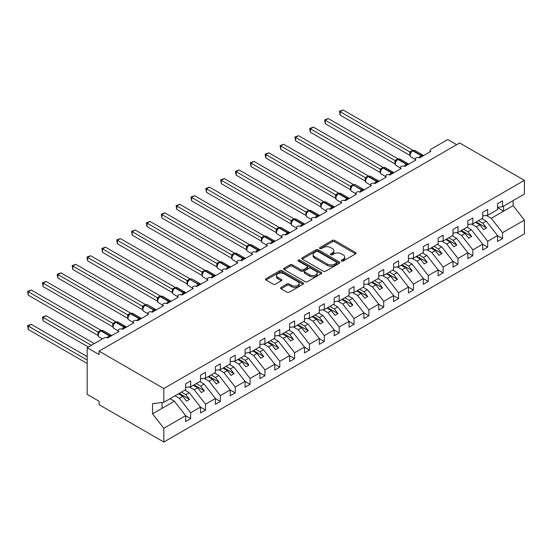 <?xml version="1.0" encoding="UTF-8"?>
<svg xmlns="http://www.w3.org/2000/svg" width="552" height="552" viewBox="0 0 552 552"><rect width="100%" height="100%" fill="white"/><g stroke="black" fill="none" stroke-linecap="round" stroke-linejoin="round"><path stroke-width="0.83" d="M341.584 261.034A1.152 0.669 0 0 0 343.22 261.034L355.612 253.879A1.649 0.952 0 0 0 356.095 253.202A1.649 0.952 0 0 0 355.612 252.533L334.615 240.41A1.649 0.952 0 0 0 332.283 240.41L319.898 247.565A1.152 0.669 0 0 0 319.56 248.034A1.152 0.669 0 0 0 319.898 248.51A1.152 0.669 0 0 0 321.526 248.51L323.134 247.586A5.279 3.05 0 0 1 330.593 247.586L332.345 248.593A5.279 3.05 0 0 1 333.891 250.746A5.279 3.05 0 0 1 332.345 252.899L330.738 253.83A1.152 0.669 0 0 0 330.4 254.299A1.152 0.669 0 0 0 330.738 254.769A1.152 0.669 0 0 0 332.373 254.769L333.974 253.844A5.279 3.05 0 0 1 341.44 253.844L343.192 254.851A5.279 3.05 0 0 1 344.738 257.011A5.279 3.05 0 0 1 343.192 259.164L341.584 260.089A1.152 0.669 0 0 0 341.246 260.558A1.152 0.669 0 0 0 341.584 261.034L341.584 260.089M281.092 287.406A1.649 0.952 0 0 0 280.609 288.082A1.649 0.952 0 0 0 281.092 288.751L286.978 292.153A1.649 0.952 0 0 0 289.31 292.153L303.076 284.211A1.649 0.952 0 0 0 303.559 283.535A1.649 0.952 0 0 0 303.076 282.865L282.079 270.742A1.649 0.952 0 0 0 279.747 270.742L265.988 278.691A1.649 0.952 0 0 0 265.505 279.36A1.649 0.952 0 0 0 265.988 280.036L273.102 284.142A1.649 0.952 0 0 0 275.434 284.142L281.32 280.74A1.649 0.952 0 0 0 281.803 280.071A1.649 0.952 0 0 0 281.32 279.395L277.794 277.359A4.409 2.546 0 0 1 276.504 275.558A4.409 2.546 0 0 1 279.229 273.205A4.409 2.546 0 0 1 284.032 273.757L297.852 281.734A4.409 2.546 0 0 1 299.143 283.535A4.409 2.546 0 0 1 296.424 285.888A4.409 2.546 0 0 1 291.615 285.336L289.31 284.011A1.649 0.952 0 0 0 286.978 284.011L281.092 287.406L281.092 288.751L286.978 285.377L286.978 284.011M497.552 207.345L502.541 206.717L524.4 194.097L524.4 180.345L459.65 142.961L99.063 351.141L99.063 354.577L87.181 347.712L104.114 337.941A2.518 1.456 0 0 1 107.674 337.941L118.963 331.421A2.518 1.456 0 0 1 118.225 330.393A2.518 1.456 0 0 1 119.784 329.047A2.518 1.456 0 0 1 122.53 329.365L133.812 322.851A2.518 1.456 0 0 1 133.073 321.823A2.518 1.456 0 0 1 134.633 320.477A2.518 1.456 0 0 1 137.379 320.795L148.667 314.274A2.518 1.456 0 0 1 147.929 313.246A2.518 1.456 0 0 1 149.482 311.901A2.518 1.456 0 0 1 152.228 312.218L163.516 305.698A2.518 1.456 0 0 1 162.778 304.669A2.518 1.456 0 0 1 164.337 303.331A2.518 1.456 0 0 1 167.083 303.641L178.365 297.128A2.518 1.456 0 0 1 177.627 296.1A2.518 1.456 0 0 1 179.186 294.754A2.518 1.456 0 0 1 181.932 295.072L193.221 288.551A2.518 1.456 0 0 1 192.482 287.523A2.518 1.456 0 0 1 194.035 286.177A2.518 1.456 0 0 1 196.781 286.495L200.507 283.949M524.4 180.345L163.813 388.525L99.063 351.141M323.244 271.218A1.649 0.952 0 0 0 325.583 271.218L339.342 263.269A1.649 0.952 0 0 0 339.825 262.6A1.649 0.952 0 0 0 339.342 261.924L318.352 249.808A1.649 0.952 0 0 0 316.02 249.808L302.255 257.75A1.649 0.952 0 0 0 301.772 258.426A1.649 0.952 0 0 0 302.255 259.095L323.244 271.218M298.694 261.282A1.152 0.669 0 0 1 299.867 261.441L299.867 260.075L321.209 272.391A1.649 0.952 0 0 1 321.692 273.067A1.649 0.952 0 0 1 321.209 273.737L307.443 281.686A1.649 0.952 0 0 1 305.111 281.686L284.121 269.562L284.121 268.217A1.649 0.952 0 0 0 283.638 268.893A1.649 0.952 0 0 0 284.121 269.562M284.121 268.217L290.014 264.822A1.649 0.952 0 0 1 292.346 264.822L300.854 269.735A1.649 0.952 0 0 0 303.186 269.735L307.098 267.478A1.649 0.952 0 0 0 307.581 266.802A1.649 0.952 0 0 0 307.098 266.133L298.232 261.013A1.152 0.669 0 0 1 297.894 260.544A1.152 0.669 0 0 1 298.604 259.93A1.152 0.669 0 0 1 299.867 260.075M163.813 388.525L163.813 402.284L185.672 389.657L185.672 383.792L190.668 380.914L190.668 386.779L185.672 387.401M190.668 386.779L200.528 381.087L200.528 375.222L205.517 372.338L205.517 378.203L200.528 378.824M205.517 378.203L215.377 372.51L215.377 366.645L220.365 363.768L220.365 369.633L215.377 370.254M220.365 369.633L230.225 363.94L230.225 358.075L235.221 355.191L235.221 361.056L230.225 361.677M235.221 361.056L245.081 355.364L245.081 349.499L250.07 346.615L250.07 352.48L245.081 353.101M250.07 352.48L259.93 346.787L259.93 340.922L264.919 338.045L264.919 343.91L259.93 344.531M430.098 151.793L430.098 150.337A2.518 1.456 180 0 0 430.836 151.365L419.548 157.879A2.518 1.456 0 0 0 416.801 157.568A2.518 1.456 0 0 0 415.249 158.907A2.518 1.456 0 0 0 415.987 159.942L404.699 166.456A2.518 1.456 0 0 0 401.953 166.138A2.518 1.456 0 0 0 400.4 167.484A2.518 1.456 0 0 0 401.138 168.512L389.85 175.032A2.518 1.456 0 0 0 387.104 174.715A2.518 1.456 0 0 0 385.544 176.06A2.518 1.456 0 0 0 386.283 177.088L374.994 183.602A2.518 1.456 0 0 0 372.248 183.292A2.518 1.456 0 0 0 370.696 184.63A2.518 1.456 0 0 0 371.434 185.658L360.146 192.179A2.518 1.456 0 0 0 357.399 191.861A2.518 1.456 0 0 0 355.847 193.207A2.518 1.456 0 0 0 356.585 194.235L345.297 200.755A2.518 1.456 0 0 0 342.55 200.438A2.518 1.456 0 0 0 340.991 201.784A2.518 1.456 0 0 0 341.729 202.812L330.441 209.325A2.518 1.456 0 0 0 327.695 209.008A2.518 1.456 0 0 0 326.142 210.353A2.518 1.456 0 0 0 326.881 211.381L315.592 217.902A2.518 1.456 0 0 0 312.846 217.585A2.518 1.456 0 0 0 311.293 218.93A2.518 1.456 0 0 0 312.032 219.958L300.743 226.472A2.518 1.456 0 0 0 297.997 226.161A2.518 1.456 0 0 0 296.438 227.507A2.518 1.456 0 0 0 297.176 228.535L285.888 235.048A2.518 1.456 0 0 0 283.142 234.731A2.518 1.456 0 0 0 281.589 236.077A2.518 1.456 0 0 0 282.327 237.105L271.039 243.625A2.518 1.456 0 0 0 268.293 243.308A2.518 1.456 0 0 0 266.74 244.653A2.518 1.456 0 0 0 267.478 245.681L256.19 252.195A2.518 1.456 0 0 0 253.444 251.884A2.518 1.456 0 0 0 251.884 253.223A2.518 1.456 0 0 0 252.623 254.258L241.334 260.772A2.518 1.456 0 0 0 238.588 260.454A2.518 1.456 0 0 0 237.036 261.8A2.518 1.456 0 0 0 237.774 262.828L226.486 269.348A2.518 1.456 0 0 0 223.739 269.031A2.518 1.456 0 0 0 222.187 270.377A2.518 1.456 0 0 0 222.918 271.405L211.637 277.918A2.518 1.456 0 0 0 208.891 277.608A2.518 1.456 0 0 0 207.331 278.946A2.518 1.456 0 0 0 208.07 279.981L196.781 286.495M264.919 343.91L274.779 338.217L274.779 332.352L279.774 329.468L279.774 335.333L274.779 335.954M279.774 335.333L289.634 329.641L289.634 323.776L294.623 320.891L294.623 326.756L289.634 327.384M294.623 326.756L304.483 321.064L304.483 315.199L309.472 312.322L309.472 318.187L304.483 318.808M309.472 318.187L319.332 312.494L319.332 306.629L324.328 303.745L324.328 309.61L319.332 310.231M324.328 309.61L334.188 303.917L334.188 298.052L339.176 295.175L339.176 301.033L334.188 301.661M339.176 301.033L349.036 295.341L349.036 289.476L354.025 286.598L354.025 292.463L349.036 293.084M354.025 292.463L363.892 286.771L363.892 280.906L368.881 278.022L368.881 283.887L363.892 284.508M368.881 283.887L378.741 278.194L378.741 272.329L383.73 269.452L383.73 275.317L378.741 275.938M383.73 275.317L393.59 269.618L393.59 263.752L398.578 260.875L398.578 266.74L393.59 267.361M398.578 266.74L408.445 261.048L408.445 255.183L413.434 252.298L413.434 258.163L408.445 258.784M413.434 258.163L423.294 252.471L423.294 246.606L428.283 243.729L428.283 249.594L423.294 250.215M428.283 249.594L438.143 243.901L438.143 238.036L443.132 235.152L443.132 241.017L438.143 241.638M443.132 241.017L452.999 235.325L452.999 229.459L457.987 226.575L457.987 232.44L452.999 233.061M457.987 232.44L467.848 226.748L467.848 220.883L472.836 218.005L472.836 223.87L467.848 224.492M472.836 223.87L482.696 218.178L482.696 212.313L487.685 209.429L487.685 215.294L482.696 215.915M185.672 415.759L190.668 418.644L190.668 412.779L200.528 407.086L189.239 392.644L184.872 390.126M175.012 395.818L179.379 398.337L190.668 412.779M200.528 407.183L205.517 410.067L205.517 404.202L215.377 398.509L204.088 384.068L199.72 381.549M189.343 386.945L194.228 389.76L205.517 404.202M215.377 398.613L220.365 401.49L220.365 395.625L230.225 389.933L218.944 375.498L214.576 372.973M204.199 378.368L209.084 381.19L220.365 395.625M230.225 390.036L235.221 392.921L235.221 387.055L245.081 381.363L233.793 366.921L229.425 364.403M219.047 369.792L223.933 372.614L235.221 387.055M245.081 381.466L250.07 384.344L250.07 378.479L259.93 372.786L248.642 358.345L244.281 355.826M233.896 361.222L238.781 364.037L250.07 378.479M259.93 372.89L264.919 375.767L264.919 369.902L274.779 364.21L263.497 349.775L259.13 347.249M248.752 352.645L253.637 355.467L264.919 369.902M274.779 364.313L279.774 367.197L279.774 361.332L289.634 355.64L278.346 341.198L273.978 338.68M263.601 344.075L268.486 346.891L279.774 361.332M289.634 355.743L294.623 358.621L294.623 352.756L304.483 347.063L293.195 332.621L288.834 330.103M278.45 335.499L283.335 338.321L294.623 352.756M304.483 347.167L309.472 350.044L309.472 344.186L319.332 338.486L308.05 324.052L303.683 321.526M293.305 326.922L298.19 329.744L309.472 344.186M319.332 338.59L324.328 341.474L324.328 335.609L334.188 329.917L322.899 315.475L318.532 312.956M308.154 318.352L313.039 321.167L324.328 335.609M334.188 330.02L339.176 332.897L339.176 327.032L349.036 321.34L337.748 306.898L333.387 304.38M323.003 309.775L327.888 312.598L339.176 327.032M349.036 321.443L354.025 324.328L354.025 318.463L363.892 312.763L352.604 298.328L348.236 295.803M337.858 301.199L342.744 304.021L354.025 318.463M363.892 312.867L368.881 315.751L368.881 309.886L378.741 304.193L367.453 289.752L363.085 287.233M352.707 292.629L357.592 295.444L368.881 309.886M378.741 304.297L383.73 307.174L383.73 301.309L393.59 295.617L382.301 281.182L377.941 278.656M367.556 284.052L372.441 286.874L383.73 301.309M393.59 295.72L398.578 298.604L398.578 292.739L408.445 287.047L397.157 272.605L392.789 270.087M382.412 275.476L387.297 278.298L398.578 292.739M408.445 287.143L413.434 290.028L413.434 284.163L423.294 278.47L412.006 264.028L407.638 261.51M397.261 266.906L402.146 269.721L413.434 284.163M423.294 278.574L428.283 281.451L428.283 275.586L438.143 269.893L426.855 255.459L422.494 252.933M412.109 258.329L416.995 261.151L428.283 275.586M438.143 269.997L443.132 272.881L443.132 267.016L452.999 261.324L441.71 246.882L437.343 244.363M426.965 249.752L431.85 252.575L443.132 267.016M452.999 261.427L457.987 264.304L457.987 258.44L467.848 252.747L456.559 238.305L452.191 235.787M441.814 241.183L446.699 243.998L457.987 258.44M467.848 252.85L472.836 255.728L472.836 249.863L482.696 244.17L471.408 229.735L467.047 227.21M456.663 232.606L461.548 235.428L472.836 249.863M482.696 244.274L487.685 247.158L487.685 241.293L497.552 235.6L497.552 241.465L502.541 238.581L502.541 232.716L524.4 220.096L524.4 233.848L163.813 442.035L99.063 404.651L99.063 401.221L87.181 394.356L87.181 347.712M471.518 224.036L476.404 226.851L487.685 241.293M502.541 206.717L502.541 200.852L497.552 203.736L497.552 209.601L487.685 215.294M497.552 235.704L502.541 238.581M486.367 215.459L491.252 218.281L502.541 232.716M456.676 144.679L447.769 139.532L430.836 149.309A2.518 1.456 180 0 0 430.098 150.337M163.813 402.284L152.524 403.684L152.524 413.841L174.391 401.221L170.023 398.696M174.391 401.221L185.672 415.656L185.672 421.521L190.668 418.644M205.517 410.067L200.528 412.951L200.528 407.086M220.365 401.49L215.377 404.374L215.377 398.509M235.221 392.921L230.225 395.798L230.225 389.933M250.07 384.344L245.081 387.228L245.081 381.363M264.919 375.767L259.93 378.651L259.93 372.786M279.774 367.197L274.779 370.075L274.779 364.21M294.623 358.621L289.634 361.505L289.634 355.64M309.472 350.044L304.483 352.928L304.483 347.063M324.328 341.474L319.332 344.351L319.332 338.486M339.176 332.897L334.188 335.782L334.188 329.917M354.025 324.328L349.036 327.205L349.036 321.34M368.881 315.751L363.892 318.628L363.892 312.763M383.73 307.174L378.741 310.058L378.741 304.193M398.578 298.604L393.59 301.482L393.59 295.617M413.434 290.028L408.445 292.912L408.445 287.047M428.283 281.451L423.294 284.335L423.294 278.47M443.132 272.881L438.143 275.758L438.143 269.893M457.987 264.304L452.999 267.189L452.999 261.324M472.836 255.728L467.848 258.612L467.848 252.747M487.685 247.158L482.696 250.035L482.696 244.17M152.524 413.841L163.813 428.276L185.672 415.656M163.813 428.276L163.813 442.035M179.379 398.337L182.822 396.35L186.535 401.097L189.508 399.386L185.796 394.632L189.239 392.644M178.455 393.824L182.822 396.35M181.429 392.113L185.796 394.632M194.228 389.76L197.678 387.773L201.39 392.527L204.357 390.809L200.645 386.062L204.088 384.068M193.31 385.255L197.678 387.773M196.277 383.536L200.645 386.062M209.084 381.19L212.527 379.196L216.239 383.95L219.206 382.232L215.494 377.485L218.944 375.498M208.159 376.678L212.527 379.196M211.126 374.967L215.494 377.485M223.933 372.614L227.376 370.627L231.088 375.374L234.062 373.663L230.35 368.908L233.793 366.921M223.008 368.101L227.376 370.627M225.982 366.39L230.35 368.908M238.781 364.037L242.231 362.05L245.944 366.804L248.911 365.086L245.198 360.339L248.642 358.345M237.864 359.531L242.231 362.05M240.831 357.813L245.198 360.339M253.637 355.467L257.08 353.48L260.792 358.227L263.766 356.509L260.047 351.762L263.497 349.775M252.712 350.955L257.08 353.48M255.686 349.243L260.047 351.762M268.486 346.891L271.929 344.903L275.641 349.651L278.615 347.939L274.903 343.185L278.346 341.198M267.561 342.385L271.929 344.903M270.535 340.667L274.903 343.185M283.335 338.321L286.785 336.327L290.497 341.081L293.464 339.363L289.752 334.615L293.195 332.621M282.417 333.808L286.785 336.327M285.384 332.09L289.752 334.615M298.19 329.744L301.633 327.757L305.346 332.504L308.32 330.793L304.6 326.039L308.05 324.052M297.266 325.231L301.633 327.757M300.24 323.52L304.6 326.039M313.039 321.167L316.482 319.18L320.195 323.927L323.168 322.216L319.456 317.462L322.899 315.475M312.115 316.662L316.482 319.18M315.088 314.944L319.456 317.462M327.888 312.598L331.338 310.603L335.05 315.358L338.017 313.639L334.305 308.892L337.748 306.898M326.97 308.085L331.338 310.603M329.937 306.367L334.305 308.892M342.744 304.021L346.187 302.034L349.899 306.781L352.873 305.07L349.154 300.316L352.604 298.328M341.819 299.508L346.187 302.034M344.793 297.797L349.154 300.316M357.592 295.444L361.036 293.457L364.748 298.211L367.722 296.493L364.009 291.739L367.453 289.752M356.668 290.938L361.036 293.457M359.642 289.22L364.009 291.739M372.441 286.874L375.891 284.88L379.603 289.634L382.57 287.916L378.858 283.169L382.301 281.182M371.524 282.362L375.891 284.88M374.491 280.644L378.858 283.169M387.297 278.298L390.74 276.31L394.452 281.058L397.426 279.346L393.707 274.592L397.157 272.605M386.372 273.785L390.74 276.31M389.346 272.074L393.707 274.592M402.146 269.721L405.589 267.734L409.301 272.488L412.275 270.77L408.563 266.023L412.006 264.028M401.221 265.215L405.589 267.734M404.195 263.497L408.563 266.023M416.995 261.151L420.445 259.157L424.157 263.911L427.124 262.193L423.412 257.446L426.855 255.459M416.077 256.639L420.445 259.157M419.044 254.927L423.412 257.446M431.85 252.575L435.293 250.587L439.006 255.334L441.979 253.623L438.26 248.869L441.71 246.882M430.926 248.062L435.293 250.587M433.9 246.351L438.26 248.869M446.699 243.998L450.142 242.011L453.854 246.765L456.828 245.047L453.116 240.299L456.559 238.305M445.774 239.492L450.142 242.011M448.748 237.774L453.116 240.299M461.548 235.428L464.998 233.441L468.71 238.188L471.677 236.47L467.965 231.723L471.408 229.735M460.63 230.915L464.998 233.441M463.597 229.204L467.965 231.723M476.404 226.851L479.847 224.864L483.559 229.611L486.533 227.9L482.814 223.146L486.264 221.159L497.552 235.6M475.479 222.346L479.847 224.864M478.453 220.627L482.814 223.146M486.264 221.159L481.896 218.64M491.252 218.281L513.112 205.654L524.4 220.096M497.552 207.649L503.61 211.147L503.61 206.103M513.112 200.617L513.112 205.654M162.033 408.349L162.033 402.505M476.19 221.932L486.533 227.9M461.341 230.508L471.677 236.47M446.492 239.078L456.828 245.047M431.636 247.655L441.979 253.623M416.788 256.225L427.124 262.193M401.939 264.801L412.275 270.77M387.083 273.378L397.426 279.346M372.234 281.948L382.57 287.916M357.385 290.524L367.722 296.493M342.53 299.101L352.873 305.07M327.681 307.671L338.017 313.639M312.832 316.248L323.168 322.216M297.976 324.824L308.32 330.793M283.128 333.394L293.464 339.363M268.279 341.971L278.615 347.939M253.423 350.548L263.766 356.509M238.574 359.117L248.911 365.086M223.726 367.694L234.062 373.663M208.87 376.264L219.206 382.232M194.021 384.841L204.357 390.809M179.172 393.417L189.508 399.386M342.047 261.193L343.192 260.537A5.279 3.05 0 0 0 344.738 258.377L344.738 257.011M333.891 250.746L333.891 252.119A5.279 3.05 0 0 1 332.345 254.272L331.2 254.934M355.585 253.892L334.615 241.783A1.649 0.952 0 0 0 332.283 241.783L320.353 248.669M339.321 263.283L318.352 251.174A1.649 0.952 0 0 0 316.02 251.174L302.275 259.109M336.423 263.069A1.152 0.669 0 0 0 336.761 262.6A1.152 0.669 0 0 0 336.423 262.124L318 251.491A1.152 0.669 0 0 0 316.365 251.491L314.674 252.464A5.279 3.05 0 0 0 313.129 254.617A5.279 3.05 0 0 0 314.674 256.77L327.274 264.042A5.279 3.05 0 0 0 334.733 264.042L336.423 263.069L336.423 264.442A1.152 0.669 0 0 0 336.761 263.966L336.761 262.6M313.129 254.617L313.129 255.99A5.279 3.05 0 0 0 314.674 258.143L314.674 256.77M336.423 264.442L334.733 265.415A5.279 3.05 0 0 1 327.274 265.415L314.674 258.143M284.142 269.576L290.014 266.188L290.014 264.822M307.581 266.802L307.581 268.175A1.649 0.952 0 0 1 307.098 268.852L303.186 271.108A1.649 0.952 0 0 1 300.854 271.108L292.346 266.188A1.649 0.952 0 0 0 290.014 266.188M299.867 261.441L321.188 273.751M309.693 274.834A4.409 2.546 0 0 0 314.502 275.386A4.409 2.546 0 0 0 317.221 273.033A4.409 2.546 0 0 0 315.93 271.232L311.059 268.424A1.649 0.952 0 0 0 308.727 268.424L304.821 270.68A1.649 0.952 0 0 0 304.338 271.349A1.649 0.952 0 0 0 304.821 272.026L309.693 274.834L309.693 276.207A4.409 2.546 0 0 0 314.502 276.759A4.409 2.546 0 0 0 317.221 274.406L317.221 273.033M304.338 271.349L304.338 272.722A1.649 0.952 0 0 0 304.821 273.392L304.821 272.026M309.693 276.207L304.821 273.392M299.143 283.535L299.143 284.908A4.409 2.546 0 0 1 296.424 287.261A4.409 2.546 0 0 1 291.615 286.709L289.31 285.377A1.649 0.952 0 0 0 286.978 285.377M276.504 275.558L276.504 276.931A4.409 2.546 0 0 0 277.794 278.732L277.794 277.359M281.299 280.754L277.794 278.732M303.048 284.225L282.079 272.115A1.649 0.952 0 0 0 279.747 272.115L266.009 280.05L265.988 278.691M340.129 149.413L380.19 172.541L380.142 169.112L383.178 167.401L313.398 127.119L310.424 128.83L380.156 169.091M419.568 157.872L423.274 155.333M340.129 115.113L339.473 111.304L340.129 111.683L343.096 109.965L412.882 150.254L409.908 151.972L340.129 111.683L340.129 115.113L409.853 155.367L409.853 151.938M412.572 150.737A0.842 0.483 -120 0 1 412.682 150.62L414.911 150.482A3.616 2.084 120 0 0 413.103 150.661A0.842 0.483 -120 0 0 412.682 150.62L412.33 150.827A0.842 0.483 60 0 0 412.213 150.944L411.268 151.71M422.066 156.43A1.849 1.069 60 0 1 421.956 156.154A0.842 0.483 -120 0 0 421.424 155.464L413.103 150.661L412.751 150.868A0.842 0.483 60 0 0 412.33 150.827L410.308 153.263C409.708 155.119 409.922 156.347 410.943 156.947L415.249 159.431M410.895 152.607L409.908 151.972M339.473 111.304L343.096 109.965M325.273 157.982L365.334 181.111M310.424 166.559L350.485 189.688L350.451 186.238L353.473 184.554L283.693 144.265L280.72 145.983L350.451 186.238M295.575 175.136L335.637 198.265L335.588 194.835L338.624 193.124L268.845 152.842L265.871 154.553L335.602 194.815M280.72 183.706L320.781 206.834M404.719 166.442L408.425 163.91M325.273 123.689L324.624 119.881L325.273 120.26L328.247 118.542L398.026 158.831L395.004 160.515L325.273 120.26L325.273 123.689L395.004 163.944L394.997 160.535A1.849 1.339 18 0 1 395.453 161.853L396.046 161.184L395.059 160.542M397.723 159.314A0.842 0.483 -120 0 1 397.833 159.197L400.062 159.059A3.616 2.084 120 0 0 398.254 159.238A0.842 0.483 -120 0 0 397.833 159.197L397.474 159.397A0.842 0.483 60 0 0 397.364 159.521L396.046 161.184M324.624 119.881L328.247 118.542M389.871 175.018L393.576 172.479M310.424 132.259L309.769 129.823L309.769 128.457L310.424 128.83L310.424 132.259L380.156 172.521M382.867 167.891A0.842 0.483 -120 0 1 382.984 167.767L385.206 167.629A3.616 2.084 120 0 0 383.405 167.808A0.842 0.483 -120 0 0 382.984 167.767L382.626 167.974A0.842 0.483 60 0 0 382.515 168.091L380.604 170.409C380.004 172.265 380.218 173.494 381.239 174.094L385.544 176.578M381.19 169.761L380.204 169.119M309.769 128.457L313.398 127.119M375.015 183.588L378.72 181.056M295.575 140.836L294.92 137.027L295.575 137.407L298.542 135.689L368.329 175.978L365.355 177.696L295.575 137.407L295.575 140.836L365.3 181.09L365.293 177.689A1.849 1.339 18 0 1 365.748 179M368.018 176.461A0.842 0.483 -120 0 1 368.129 176.343L370.357 176.205A3.616 2.084 120 0 0 368.55 176.385A0.842 0.483 -120 0 0 368.129 176.343L367.777 176.55A0.842 0.483 60 0 0 367.66 176.668L365.755 178.986C365.155 180.842 365.369 182.07 366.39 182.671L370.696 185.155M366.342 178.33L365.355 177.696M294.92 137.027L298.542 135.689M360.166 192.165L363.871 189.633M280.72 149.413L280.071 145.604L280.72 145.983L280.72 149.413L350.451 189.667M353.17 185.037A0.842 0.483 -120 0 1 353.28 184.92L355.509 184.782A3.616 2.084 120 0 0 353.701 184.961A0.842 0.483 -120 0 0 353.28 184.92L352.921 185.12A0.842 0.483 60 0 0 352.811 185.244L350.899 187.563A1.849 1.339 18 0 0 350.444 186.259M351.493 186.907L350.499 186.265M280.071 145.604L283.693 144.265M265.871 192.282L305.932 215.411L305.898 211.961L308.92 210.277L239.14 169.988L236.166 171.7L305.898 211.961M345.317 200.742L349.023 198.202M265.871 157.982L265.215 155.547L265.215 154.18L265.871 154.553L265.871 157.982L335.602 198.244M338.314 193.607A0.842 0.483 -120 0 1 338.431 193.49L340.653 193.352A3.616 2.084 120 0 0 338.852 193.531A0.842 0.483 -120 0 0 338.431 193.49L338.072 193.697A0.842 0.483 60 0 0 337.962 193.814L336.051 196.132C335.45 197.989 335.664 199.217 336.685 199.817L340.991 202.301M336.637 195.484L335.65 194.842M265.215 154.18L268.845 152.842M251.022 200.859L291.083 223.981M330.462 209.311L334.167 206.779M251.022 166.559L250.367 162.75L251.022 163.13L253.989 161.412L323.776 201.701L320.802 203.419L251.022 163.13L251.022 166.559L320.746 206.814L320.746 203.384M323.465 202.184A0.842 0.483 -120 0 1 323.575 202.066L325.804 201.928A3.616 2.084 120 0 0 323.996 202.108A0.842 0.483 -120 0 0 323.575 202.066L323.224 202.273A0.842 0.483 60 0 0 323.106 202.391L321.202 204.709A1.849 1.339 18 0 0 320.74 203.412M321.788 204.054L320.802 203.419M250.367 162.75L253.989 161.412M236.166 209.429L276.228 232.558L276.193 229.108L279.222 227.424L209.436 187.135L206.469 188.853L276.193 229.108M315.613 217.888L319.318 215.349M236.166 175.136L235.518 172.693L235.518 171.327L236.166 171.7L236.166 175.136L305.898 215.39M308.616 210.76A0.842 0.483 -120 0 1 308.727 210.636L310.955 210.505A3.616 2.084 120 0 0 309.148 210.678A0.842 0.483 -120 0 0 308.727 210.636L308.368 210.843A0.842 0.483 60 0 0 308.257 210.967L306.346 213.286A1.849 1.339 18 0 0 305.891 211.982M306.94 212.63L305.946 211.989M235.518 171.327L239.14 169.988M221.317 218.005L261.379 241.134M300.764 226.465L304.469 223.926M221.317 183.706L220.662 179.897L221.317 180.276L224.291 178.565L294.071 218.847L291.097 220.565L221.317 180.276L221.317 183.706L291.049 223.967L291.049 220.531M293.761 219.33A0.842 0.483 -120 0 1 293.878 219.213L296.1 219.075A3.616 2.084 120 0 0 294.299 219.254A0.842 0.483 -120 0 0 293.878 219.213L293.519 219.42A0.842 0.483 60 0 0 293.409 219.537L291.497 221.856A1.849 1.339 18 0 0 291.035 220.558M292.084 221.2L291.097 220.565M220.662 179.897L224.291 178.565M206.469 226.575L246.53 249.704L246.496 246.254L249.518 244.57L179.731 204.281L176.764 205.999L246.496 246.254M285.908 235.035L289.614 232.502M206.469 192.282L205.813 188.473L206.469 188.853L206.469 192.282L276.193 232.537M278.912 227.907A0.842 0.483 -120 0 1 279.022 227.79L281.251 227.652A3.616 2.084 120 0 0 279.443 227.831A0.842 0.483 -120 0 0 279.022 227.79L278.67 227.997A0.842 0.483 60 0 0 278.553 228.114L276.649 230.432C276.048 232.288 276.262 233.517 277.283 234.11L281.589 236.601M277.235 229.777L276.248 229.142M205.813 188.473L209.436 187.135M191.613 235.152L231.674 258.281M271.06 243.611L274.765 241.072M191.613 200.852L190.964 197.05L191.613 197.423L194.587 195.712L264.367 236.001L261.393 237.712L191.613 197.423L191.613 200.852L261.344 241.114L261.344 237.684M264.063 236.484A0.842 0.483 -120 0 1 264.173 236.359L266.402 236.221A3.616 2.084 120 0 0 264.594 236.401A0.842 0.483 -120 0 0 264.173 236.359L263.815 236.566A0.842 0.483 60 0 0 263.704 236.684L261.793 239.009A1.849 1.339 18 0 0 261.337 237.705M262.386 238.354L261.393 237.712M190.964 197.05L194.587 195.712M176.764 243.729L216.826 266.857L216.791 263.407L219.813 261.724L150.034 221.435L147.06 223.146L216.791 263.407M256.211 252.188L259.916 249.649M176.764 209.429L176.109 205.62L176.764 205.999L176.764 209.429L246.496 249.683M249.207 245.053A0.842 0.483 -120 0 1 249.325 244.936L251.546 244.798A3.616 2.084 120 0 0 249.745 244.978A0.842 0.483 -120 0 0 249.325 244.936L248.966 245.143A0.842 0.483 60 0 0 248.855 245.26L246.944 247.579C246.344 249.435 246.558 250.663 247.579 251.263L251.884 253.747M247.531 246.923L246.544 246.289M176.109 205.62L179.731 204.281M161.915 252.298L201.977 275.427M241.355 260.758L245.06 258.226M161.915 218.005L161.26 214.197L161.915 214.576L164.882 212.858L234.669 253.147L231.695 254.865L161.915 214.576L161.915 218.005L231.64 258.26L231.64 254.831M234.358 253.63A0.842 0.483 -120 0 1 234.469 253.513L236.698 253.375A3.616 2.084 120 0 0 234.89 253.554A0.842 0.483 -120 0 0 234.469 253.513L234.117 253.72A0.842 0.483 60 0 0 234 253.837L232.095 256.156A1.849 1.339 18 0 0 231.633 254.851M232.682 255.5L231.695 254.865M161.26 214.197L164.882 212.858M147.06 260.875L187.121 284.004L187.087 280.554L190.109 278.87L120.329 238.581L117.362 240.299L187.087 280.554M226.506 269.335L230.212 266.795M147.06 226.575L146.411 224.14L146.411 222.773L147.06 223.146L147.06 226.575L216.791 266.837M219.51 262.207A0.842 0.483 -120 0 1 219.62 262.083L221.849 261.945A3.616 2.084 120 0 0 220.041 262.124A0.842 0.483 -120 0 0 219.62 262.083L219.261 262.29A0.842 0.483 60 0 0 219.151 262.407L217.24 264.732C216.646 266.582 216.853 267.81 217.881 268.41L222.187 270.894M217.833 264.077L216.839 263.435M146.411 222.773L150.034 221.435M132.211 269.452L172.272 292.581M211.657 277.911L215.363 275.372M132.211 235.152L131.555 231.343L132.211 231.723L135.178 230.005L204.964 270.294L201.991 272.012L132.211 231.723L132.211 235.152L201.935 275.407L201.935 271.977M204.654 270.777A0.842 0.483 -120 0 1 204.771 270.659L206.993 270.521A3.616 2.084 120 0 0 205.192 270.701A0.842 0.483 -120 0 0 204.771 270.659L204.412 270.866A0.842 0.483 60 0 0 204.302 270.984L202.391 273.302A1.849 1.339 18 0 0 201.928 272.005M202.977 272.647L201.991 272.012M131.555 231.343L135.178 230.005M117.362 278.022L157.417 301.15L157.382 297.7L160.411 296.017L90.625 255.728L87.658 257.446L157.382 297.7M117.362 243.729L116.707 239.92L117.362 240.299L117.362 243.729L187.087 283.983M189.805 279.353A0.842 0.483 -120 0 1 189.916 279.236L192.144 279.098A3.616 2.084 120 0 0 190.337 279.277A0.842 0.483 -120 0 0 189.916 279.236L189.564 279.436A0.842 0.483 60 0 0 189.446 279.56L187.542 281.879C186.942 283.735 187.156 284.956 188.177 285.556L192.482 288.047M188.128 281.223L187.142 280.582M116.707 239.92L120.329 238.581M102.506 286.598L142.568 309.727M181.953 295.058L185.658 292.519M102.506 252.298L101.858 248.497L102.506 248.869L105.48 247.158L175.26 287.44L172.286 289.158L102.506 248.869L102.506 252.298L172.238 292.56L172.231 289.151A1.849 1.339 18 0 1 172.686 290.462L173.28 289.8L172.286 289.158M174.95 287.93A0.842 0.483 -120 0 1 175.067 287.806L177.295 287.668A3.616 2.084 120 0 0 175.488 287.847A0.842 0.483 -120 0 0 175.067 287.806L174.708 288.013A0.842 0.483 60 0 0 174.598 288.13L173.28 289.8M101.858 248.497L105.48 247.158M87.658 295.175L127.719 318.304L127.684 314.854L130.707 313.163L60.927 272.881L57.953 274.592L127.684 314.854M167.104 303.628L170.809 301.095M87.658 260.875L87.002 257.066L87.658 257.446L87.658 260.875L157.382 301.13A1.849 0.697 -13.3 0 1 157.506 301.137M160.101 296.5A0.842 0.483 -120 0 1 160.218 296.383L162.44 296.245A3.616 2.084 120 0 0 160.639 296.424A0.842 0.483 -120 0 0 160.218 296.383L159.859 296.59A0.842 0.483 60 0 0 159.742 296.707L158.797 297.473M169.595 302.192A1.849 1.069 60 0 1 169.485 301.916A0.842 0.483 -120 0 0 168.953 301.226L160.639 296.424L160.28 296.631A0.842 0.483 60 0 0 159.859 296.59L157.837 299.025C157.237 300.881 157.451 302.11 158.472 302.71L162.778 305.194M158.424 298.37L157.437 297.735M87.002 257.066L90.625 255.728M72.809 303.745L112.863 326.874M152.248 312.204L155.954 309.672M72.809 269.452L72.153 265.643L72.809 266.023L75.776 264.304L145.555 304.594L142.533 306.277L72.809 266.023L72.809 269.452L142.533 309.707L142.526 306.298A1.849 1.339 18 0 1 142.982 307.609M145.252 305.077A0.842 0.483 -120 0 1 145.362 304.959L147.591 304.821A3.616 2.084 120 0 0 145.783 305.001A0.842 0.483 -120 0 0 145.362 304.959L145.01 305.159A0.842 0.483 60 0 0 144.893 305.284L142.989 307.602C142.388 309.458 142.602 310.679 143.623 311.28L147.929 313.771M143.575 306.947L142.588 306.305M72.153 265.643L75.776 264.304M57.953 312.322L98.014 335.45M137.4 320.781L141.105 318.242M57.953 278.022L57.304 275.586L57.304 274.22L57.953 274.592L57.953 278.022L127.684 318.283M130.396 313.646A0.842 0.483 -120 0 1 130.513 313.529L132.742 313.391A3.616 2.084 120 0 0 130.934 313.57A0.842 0.483 -120 0 0 130.513 313.529L130.155 313.736A0.842 0.483 60 0 0 130.044 313.853L128.133 316.172C127.54 318.028 127.747 319.256 128.768 319.856L133.073 322.34M128.726 315.523L127.733 314.882M57.304 274.22L60.927 272.881M42.449 317.089L43.104 317.462L43.104 320.898L42.449 317.089L46.071 315.751L43.104 317.462L91.342 345.317M43.104 320.898L88.368 347.029M46.071 315.751L94.309 343.599M122.551 329.351L126.256 326.818M43.104 286.598L42.449 282.79L43.104 283.169L46.071 281.451L115.858 321.74L112.884 323.458L43.104 283.169L43.104 286.598L112.829 326.853L112.822 323.451A1.849 1.339 18 0 1 113.277 324.762M115.547 322.223A0.842 0.483 -120 0 1 115.665 322.106L117.886 321.968A3.616 2.084 120 0 0 116.086 322.147A0.842 0.483 -120 0 0 115.665 322.106L115.306 322.313A0.842 0.483 60 0 0 115.189 322.43L113.284 324.748C112.684 326.605 112.898 327.833 113.919 328.433L118.225 330.917M113.871 324.093L112.884 323.458M42.449 282.79L46.071 281.451M27.6 325.659L28.256 326.039L28.256 329.468L27.6 325.659L31.222 324.328L28.256 326.039L87.181 360.063M28.256 329.468L87.181 363.492M31.222 324.328L87.181 356.633M107.695 337.927L111.4 335.388M28.256 295.175L27.6 291.366L28.256 291.739L31.222 290.028L101.002 330.317L97.98 332L28.256 291.739L28.256 295.175L97.98 335.43L97.98 332M100.699 330.8A0.842 0.483 -120 0 1 100.809 330.676L103.038 330.544A3.616 2.084 120 0 0 101.23 330.717A0.842 0.483 -120 0 0 100.809 330.676L100.457 330.883A0.842 0.483 60 0 0 100.34 331.007L98.435 333.325A1.849 1.339 18 0 0 97.973 332.021M99.022 332.67L98.035 332.028M27.6 291.366L31.222 290.028M343.192 260.537L343.192 259.164M330.738 254.769L330.738 253.83M332.345 254.272L332.345 252.899M319.898 248.51L319.898 247.565M332.283 241.783L332.283 240.41M334.615 241.783L334.615 240.41M355.612 253.879L355.612 252.533M302.255 259.095L302.255 257.75M316.02 251.174L316.02 249.808M318.352 251.174L318.352 249.808M339.342 263.269L339.342 261.924M327.274 265.415L327.274 264.042M334.733 265.415L334.733 264.042M292.346 266.188L292.346 264.822M300.854 271.108L300.854 269.735M303.186 271.108L303.186 269.735M307.098 268.852L307.098 267.478M321.209 273.737L321.209 272.391M289.31 285.377L289.31 284.011M291.615 286.709L291.615 285.336M281.32 280.74L281.32 279.395M279.747 272.115L279.747 270.742M282.079 272.115L282.079 270.742M303.076 284.211L303.076 282.865M419.189 157.706A3.616 2.084 -60 0 1 421.066 155.671L421.424 155.464A3.616 2.084 -60 0 1 423.225 155.285L423.584 155.554M421.707 156.637A1.849 1.069 60 0 1 421.597 156.361A0.842 0.483 60 0 0 421.066 155.671L412.751 150.868A3.616 2.084 120 0 0 410.198 155.291A3.616 2.084 120 0 0 410.943 156.947M411.937 151.089A1.849 1.069 60 0 1 411.399 150.91M411.688 151.289A1.849 1.069 60 0 1 411.04 151.117M410.302 153.277A1.849 1.339 18 0 0 409.846 151.966M407.21 165.007A1.849 1.069 60 0 1 407.107 164.731A0.842 0.483 -120 0 0 406.569 164.041A3.616 2.084 -60 0 1 408.376 163.861L408.728 164.13M404.333 166.283A3.616 2.084 -60 0 1 406.217 164.241L406.569 164.041L398.254 159.238L397.895 159.438A3.616 2.084 120 0 0 395.342 163.868A3.616 2.084 120 0 0 396.094 165.517L400.4 168.008M396.419 160.287L397.474 159.397A0.842 0.483 60 0 1 397.895 159.438L406.217 164.241A0.842 0.483 60 0 1 406.748 164.938A1.849 1.069 60 0 0 406.858 165.207M397.088 159.659A1.849 1.069 60 0 1 396.543 159.487M396.84 159.866A1.849 1.069 60 0 1 396.191 159.687M392.362 173.576A1.849 1.069 60 0 1 392.251 173.307A0.842 0.483 -120 0 0 391.72 172.61A3.616 2.084 -60 0 1 393.528 172.431L393.88 172.7M389.484 174.853A3.616 2.084 -60 0 1 391.361 172.817L391.72 172.61L383.405 167.808L383.047 168.015A3.616 2.084 120 0 0 380.494 172.438A3.616 2.084 120 0 0 381.239 174.094M381.563 168.864L382.626 167.974A0.842 0.483 60 0 1 383.047 168.015L391.361 172.817A0.842 0.483 60 0 1 391.899 173.514A1.849 1.069 60 0 0 392.003 173.783M382.232 168.236A1.849 1.069 60 0 1 381.694 168.056M381.984 168.436A1.849 1.069 60 0 1 381.335 168.263M380.597 170.423A1.849 1.339 18 0 0 380.142 169.112M377.513 182.153A1.849 1.069 60 0 1 377.402 181.877A0.842 0.483 -120 0 0 376.871 181.187A3.616 2.084 -60 0 1 378.672 181.008L379.031 181.277M374.635 183.43A3.616 2.084 -60 0 1 376.512 181.394L376.871 181.187L368.55 176.385L368.198 176.592A3.616 2.084 120 0 0 365.638 181.015A3.616 2.084 120 0 0 366.39 182.671M366.714 177.433L367.777 176.55A0.842 0.483 60 0 1 368.198 176.592L376.512 181.394A0.842 0.483 60 0 1 377.044 182.084A1.849 1.069 60 0 0 377.154 182.36M367.384 176.806A1.849 1.069 60 0 1 366.845 176.633M367.135 177.013A1.849 1.069 60 0 1 366.487 176.84M362.657 190.73A1.849 1.069 60 0 1 362.554 190.454A0.842 0.483 -120 0 0 362.015 189.757A3.616 2.084 -60 0 1 363.823 189.584L364.175 189.853M359.78 192.006A3.616 2.084 -60 0 1 361.663 189.964L362.015 189.757L353.342 185.161A3.616 2.084 120 0 0 350.789 189.591A3.616 2.084 120 0 0 351.541 191.24L355.847 193.731M351.865 186.01L352.921 185.12A0.842 0.483 60 0 1 353.342 185.161L361.663 189.964A0.842 0.483 60 0 1 362.195 190.661A1.849 1.069 60 0 0 362.305 190.93M352.535 185.382A1.849 1.069 60 0 1 351.99 185.203M352.286 185.589A1.849 1.069 60 0 1 351.638 185.41M347.808 199.3A1.849 1.069 60 0 1 347.698 199.03A0.842 0.483 -120 0 0 347.167 198.334A3.616 2.084 -60 0 1 348.974 198.154L349.326 198.423M344.931 200.576A3.616 2.084 -60 0 1 346.808 198.541L347.167 198.334L338.852 193.531L338.493 193.738A3.616 2.084 120 0 0 335.94 198.161A3.616 2.084 120 0 0 336.685 199.817M337.01 194.587L338.072 193.697A0.842 0.483 60 0 1 338.493 193.738L346.808 198.541A0.842 0.483 60 0 1 347.346 199.237A1.849 1.069 60 0 0 347.45 199.507M337.679 193.959A1.849 1.069 60 0 1 337.141 193.78M337.431 194.159A1.849 1.069 60 0 1 336.782 193.987M336.044 196.146A1.849 1.339 18 0 0 335.588 194.835M332.959 207.876A1.849 1.069 60 0 1 332.849 207.6A0.842 0.483 -120 0 0 332.318 206.91A3.616 2.084 -60 0 1 334.119 206.731L334.477 207M330.082 209.153A3.616 2.084 -60 0 1 331.959 207.117L332.318 206.91L323.996 202.108L323.644 202.315A3.616 2.084 120 0 0 321.085 206.738A3.616 2.084 120 0 0 321.837 208.394L326.142 210.878M322.161 203.157L323.224 202.273A0.842 0.483 60 0 1 323.644 202.315L331.959 207.117A0.842 0.483 60 0 1 332.49 207.807A1.849 1.069 60 0 0 332.601 208.083M322.83 202.529A1.849 1.069 60 0 1 322.292 202.356M322.582 202.736A1.849 1.069 60 0 1 321.933 202.563M318.104 216.453A1.849 1.069 60 0 1 318 216.177A0.842 0.483 -120 0 0 317.462 215.48A3.616 2.084 -60 0 1 319.27 215.301L319.622 215.57M315.226 217.73A3.616 2.084 -60 0 1 317.11 215.687L317.462 215.48L309.148 210.678L308.789 210.885A3.616 2.084 120 0 0 306.236 215.314A3.616 2.084 120 0 0 306.988 216.964L311.293 219.448M307.312 211.733L308.368 210.843A0.842 0.483 60 0 1 308.789 210.885L317.11 215.687A0.842 0.483 60 0 1 317.642 216.384A1.849 1.069 60 0 0 317.752 216.653M307.981 211.105A1.849 1.069 60 0 1 307.436 210.926M307.733 211.312A1.849 1.069 60 0 1 307.084 211.133M303.255 225.023A1.849 1.069 60 0 1 303.145 224.754A0.842 0.483 -120 0 0 302.613 224.057A3.616 2.084 -60 0 1 304.421 223.877L304.773 224.147M300.378 226.299A3.616 2.084 -60 0 1 302.255 224.264L302.613 224.057L294.299 219.254L293.94 219.461A3.616 2.084 120 0 0 291.387 223.884A3.616 2.084 120 0 0 292.132 225.54L296.438 228.024M292.457 220.31L293.519 219.42A0.842 0.483 60 0 1 293.94 219.461L302.255 224.264A0.842 0.483 60 0 1 302.793 224.954A1.849 1.069 60 0 0 302.896 225.23M293.126 219.682A1.849 1.069 60 0 1 292.588 219.503M292.877 219.882A1.849 1.069 60 0 1 292.229 219.71M288.406 233.599A1.849 1.069 60 0 1 288.296 233.323A0.842 0.483 -120 0 0 287.764 232.633A3.616 2.084 -60 0 1 289.565 232.454L289.924 232.723M285.529 234.876A3.616 2.084 -60 0 1 287.406 232.834L287.764 232.633L279.443 227.831L279.091 228.038A3.616 2.084 120 0 0 276.531 232.461A3.616 2.084 120 0 0 277.283 234.11M277.608 228.88L278.67 227.997A0.842 0.483 60 0 1 279.091 228.038L287.406 232.834A0.842 0.483 60 0 1 287.937 233.53A1.849 1.069 60 0 0 288.047 233.806M278.277 228.252A1.849 1.069 60 0 1 277.739 228.079M278.029 228.459A1.849 1.069 60 0 1 277.38 228.286M276.642 230.446A1.849 1.339 18 0 0 276.186 229.128M273.55 242.169A1.849 1.069 60 0 1 273.447 241.9A0.842 0.483 -120 0 0 272.909 241.203A3.616 2.084 -60 0 1 274.717 241.024L275.068 241.293M270.673 243.446A3.616 2.084 -60 0 1 272.557 241.41L272.909 241.203L264.594 236.401L264.235 236.608A3.616 2.084 120 0 0 261.683 241.031A3.616 2.084 120 0 0 262.435 242.687L266.74 245.171M262.759 237.457L263.815 236.566A0.842 0.483 60 0 1 264.235 236.608L272.557 241.41A0.842 0.483 60 0 1 273.088 242.107A1.849 1.069 60 0 0 273.199 242.376M263.428 236.829A1.849 1.069 60 0 1 262.883 236.649M263.18 237.036A1.849 1.069 60 0 1 262.531 236.856M258.702 250.746A1.849 1.069 60 0 1 258.591 250.477A0.842 0.483 -120 0 0 258.06 249.78A3.616 2.084 -60 0 1 259.868 249.601L260.22 249.87M255.824 252.022A3.616 2.084 -60 0 1 257.701 249.987L258.06 249.78L249.745 244.978L249.387 245.185A3.616 2.084 120 0 0 246.834 249.607A3.616 2.084 120 0 0 247.579 251.263M247.903 246.026L248.966 245.143A0.842 0.483 60 0 1 249.387 245.185L257.701 249.987A0.842 0.483 60 0 1 258.239 250.677A1.849 1.069 60 0 0 258.343 250.953M248.572 245.405A1.849 1.069 60 0 1 248.034 245.226M248.324 245.605A1.849 1.069 60 0 1 247.675 245.433M246.937 247.593A1.849 1.339 18 0 0 246.482 246.282M243.853 259.323A1.849 1.069 60 0 1 243.742 259.047A0.842 0.483 -120 0 0 243.211 258.357A3.616 2.084 -60 0 1 245.012 258.177L245.371 258.446M240.969 260.599A3.616 2.084 -60 0 1 242.852 258.557L243.211 258.357L234.89 253.554L234.538 253.761A3.616 2.084 120 0 0 231.978 258.184A3.616 2.084 120 0 0 232.73 259.833L237.036 262.324M233.054 254.603L234.117 253.72A0.842 0.483 60 0 1 234.538 253.761L242.852 258.557A0.842 0.483 60 0 1 243.384 259.254A1.849 1.069 60 0 0 243.494 259.53M233.724 253.975A1.849 1.069 60 0 1 233.185 253.803M233.475 254.182A1.849 1.069 60 0 1 232.827 254.003M228.997 267.892A1.849 1.069 60 0 1 228.894 267.623A0.842 0.483 -120 0 0 228.355 266.926A3.616 2.084 -60 0 1 230.163 266.747L230.515 267.016M226.12 269.169A3.616 2.084 -60 0 1 228.004 267.133L228.355 266.926L220.041 262.124L219.682 262.331A3.616 2.084 120 0 0 217.129 266.754A3.616 2.084 120 0 0 217.881 268.41M218.206 263.18L219.261 262.29A0.842 0.483 60 0 1 219.682 262.331L228.004 267.133A0.842 0.483 60 0 1 228.535 267.83A1.849 1.069 60 0 0 228.645 268.099M218.875 262.552A1.849 1.069 60 0 1 218.33 262.373M218.626 262.759A1.849 1.069 60 0 1 217.978 262.579M217.24 264.739A1.849 1.339 18 0 0 216.784 263.428M214.148 276.469A1.849 1.069 60 0 1 214.038 276.193A0.842 0.483 -120 0 0 213.507 275.503A3.616 2.084 -60 0 1 215.314 275.324L215.666 275.593M211.271 277.746A3.616 2.084 -60 0 1 213.148 275.71L213.507 275.503L205.192 270.701L204.833 270.908A3.616 2.084 120 0 0 202.28 275.331A3.616 2.084 120 0 0 203.026 276.987L207.331 279.471M203.35 271.75L204.412 270.866A0.842 0.483 60 0 1 204.833 270.908L213.148 275.71A0.842 0.483 60 0 1 213.686 276.4A1.849 1.069 60 0 0 213.79 276.676M204.019 271.129A1.849 1.069 60 0 1 203.481 270.949M203.771 271.329A1.849 1.069 60 0 1 203.122 271.156M199.3 285.046A1.849 1.069 60 0 1 199.189 284.77A0.842 0.483 -120 0 0 198.658 284.08A3.616 2.084 -60 0 1 200.459 283.9L200.818 284.17M196.415 286.322A3.616 2.084 -60 0 1 198.299 284.28L198.658 284.08L189.985 279.478A3.616 2.084 120 0 0 187.425 283.907A3.616 2.084 120 0 0 188.177 285.556M188.501 280.326L189.564 279.436A0.842 0.483 60 0 1 189.985 279.478L198.299 284.28A0.842 0.483 60 0 1 198.83 284.977A1.849 1.069 60 0 0 198.941 285.246M189.17 279.698A1.849 1.069 60 0 1 188.632 279.526M188.922 279.905A1.849 1.069 60 0 1 188.273 279.726M187.535 281.893A1.849 1.339 18 0 0 187.08 280.575M184.444 293.616A1.849 1.069 60 0 1 184.34 293.347A0.842 0.483 -120 0 0 183.802 292.65A3.616 2.084 -60 0 1 185.61 292.47L185.962 292.739M181.567 294.892A3.616 2.084 -60 0 1 183.45 292.857L183.802 292.65L175.488 287.847L175.129 288.054A3.616 2.084 120 0 0 172.576 292.477A3.616 2.084 120 0 0 173.321 294.133L177.627 296.617M173.652 288.903L174.708 288.013A0.842 0.483 60 0 1 175.129 288.054L183.45 292.857A0.842 0.483 60 0 1 183.982 293.554A1.849 1.069 60 0 0 184.092 293.823M174.322 288.275A1.849 1.069 60 0 1 173.776 288.096M174.073 288.475A1.849 1.069 60 0 1 173.425 288.303M166.718 303.469A3.616 2.084 -60 0 1 168.595 301.433L168.953 301.226A3.616 2.084 -60 0 1 170.761 301.047L171.113 301.316M169.236 302.399A1.849 1.069 60 0 1 169.133 302.123A0.842 0.483 60 0 0 168.595 301.433L160.28 296.631A3.616 2.084 120 0 0 157.727 301.054A3.616 2.084 120 0 0 158.472 302.71M159.466 296.845A1.849 1.069 60 0 1 158.928 296.672M159.218 297.052A1.849 1.069 60 0 1 158.569 296.879M157.831 299.039A1.849 1.339 18 0 0 157.375 297.728M154.746 310.769A1.849 1.069 60 0 1 154.636 310.493A0.842 0.483 -120 0 0 154.105 309.796A3.616 2.084 -60 0 1 155.905 309.624L156.264 309.893M151.862 312.046A3.616 2.084 -60 0 1 153.746 310.003L154.105 309.796L145.431 305.201A3.616 2.084 120 0 0 142.871 309.631A3.616 2.084 120 0 0 143.623 311.28M143.948 306.049L145.01 305.159A0.842 0.483 60 0 1 145.431 305.201L153.746 310.003A0.842 0.483 60 0 1 154.277 310.7A1.849 1.069 60 0 0 154.387 310.969M144.617 305.422A1.849 1.069 60 0 1 144.072 305.242M144.369 305.629A1.849 1.069 60 0 1 143.72 305.449M139.891 319.339A1.849 1.069 60 0 1 139.787 319.07A0.842 0.483 -120 0 0 139.249 318.373A3.616 2.084 -60 0 1 141.057 318.193L141.409 318.463M137.013 320.615A3.616 2.084 -60 0 1 138.897 318.58L139.249 318.373L130.934 313.57L130.576 313.777A3.616 2.084 120 0 0 128.023 318.2A3.616 2.084 120 0 0 128.768 319.856M129.099 314.626L130.155 313.736A0.842 0.483 60 0 1 130.576 313.777L138.897 318.58A0.842 0.483 60 0 1 139.428 319.277A1.849 1.069 60 0 0 139.539 319.546M129.768 313.998A1.849 1.069 60 0 1 129.223 313.819M129.52 314.198A1.849 1.069 60 0 1 128.864 314.026M128.133 316.186A1.849 1.339 18 0 0 127.678 314.875M125.042 327.916A1.849 1.069 60 0 1 124.931 327.64A0.842 0.483 -120 0 0 124.4 326.95A3.616 2.084 -60 0 1 126.208 326.77L126.56 327.039M122.165 329.192A3.616 2.084 -60 0 1 124.041 327.157L124.4 326.95L116.086 322.147L115.727 322.354A3.616 2.084 120 0 0 113.174 326.777A3.616 2.084 120 0 0 113.919 328.433M114.243 323.196L115.306 322.313A0.842 0.483 60 0 1 115.727 322.354L124.041 327.157A0.842 0.483 60 0 1 124.579 327.847A1.849 1.069 60 0 0 124.683 328.123M114.913 322.568A1.849 1.069 60 0 1 114.374 322.396M114.664 322.775A1.849 1.069 60 0 1 114.016 322.603M110.193 336.492A1.849 1.069 60 0 1 110.083 336.216A0.842 0.483 -120 0 0 109.551 335.519A3.616 2.084 -60 0 1 111.352 335.34L111.711 335.609M107.309 337.769A3.616 2.084 -60 0 1 109.192 335.726L109.551 335.519L101.23 330.717L100.878 330.924A3.616 2.084 120 0 0 98.318 335.354A3.616 2.084 120 0 0 99.07 337.003L102.403 338.928M99.394 331.773L100.457 330.883A0.842 0.483 60 0 1 100.878 330.924L109.192 335.726A0.842 0.483 60 0 1 109.724 336.423A1.849 1.069 60 0 0 109.834 336.692M100.064 331.145A1.849 1.069 60 0 1 99.519 330.965M99.815 331.352A1.849 1.069 60 0 1 99.167 331.172M415.249 160.363L415.249 158.907M400.4 168.94L400.4 167.484M385.544 177.516L385.544 176.06M370.696 186.086L370.696 184.63M355.847 194.663L355.847 193.207M340.991 203.239L340.991 201.784M326.142 211.809L326.142 210.353M311.293 220.386L311.293 218.93M296.438 228.956L296.438 227.507M281.589 237.532L281.589 236.077M266.74 246.109L266.74 244.653M251.884 254.679L251.884 253.223M237.036 263.256L237.036 261.8M222.187 271.832L222.187 270.377M207.331 280.402L207.331 278.946M192.482 288.979L192.482 287.523M177.627 297.556L177.627 296.1M162.778 306.125L162.778 304.669M147.929 314.702L147.929 313.246M133.073 323.279L133.073 321.823M118.225 331.849L118.225 330.393M414.911 150.482L423.225 155.285M400.062 159.059L408.376 163.861M395.453 161.839C394.859 163.696 395.066 164.917 396.094 165.517M385.206 167.629L393.528 172.431M370.357 176.205L378.672 181.008M355.509 184.782L363.823 189.584M350.899 187.563C350.306 189.419 350.513 190.64 351.541 191.24M340.653 193.352L348.974 198.154M325.804 201.928L334.119 206.731M321.202 204.709C320.602 206.565 320.815 207.793 321.837 208.394M310.955 210.505L319.27 215.301M306.346 213.286C305.753 215.135 305.96 216.363 306.988 216.964M296.1 219.075L304.421 223.877M291.497 221.856C290.897 223.712 291.111 224.94 292.132 225.54M281.251 227.652L289.565 232.454M266.402 236.221L274.717 241.024M261.793 239.009C261.2 240.858 261.406 242.087 262.435 242.687M251.546 244.798L259.868 249.601M236.698 253.375L245.012 258.177M232.095 256.156C231.495 258.012 231.709 259.24 232.73 259.833M221.849 261.945L230.163 266.747M206.993 270.521L215.314 275.324M202.391 273.302C201.79 275.158 202.004 276.386 203.026 276.987M192.144 279.098L200.459 283.9M177.295 287.668L185.61 292.47M172.686 290.449C172.093 292.305 172.3 293.533 173.321 294.133M162.44 296.245L170.761 301.047M147.591 304.821L155.905 309.624M132.742 313.391L141.057 318.193M117.886 321.968L126.208 326.77M103.038 330.544L111.352 335.34M98.435 333.325C97.835 335.174 98.049 336.403 99.07 337.003"/></g></svg>
